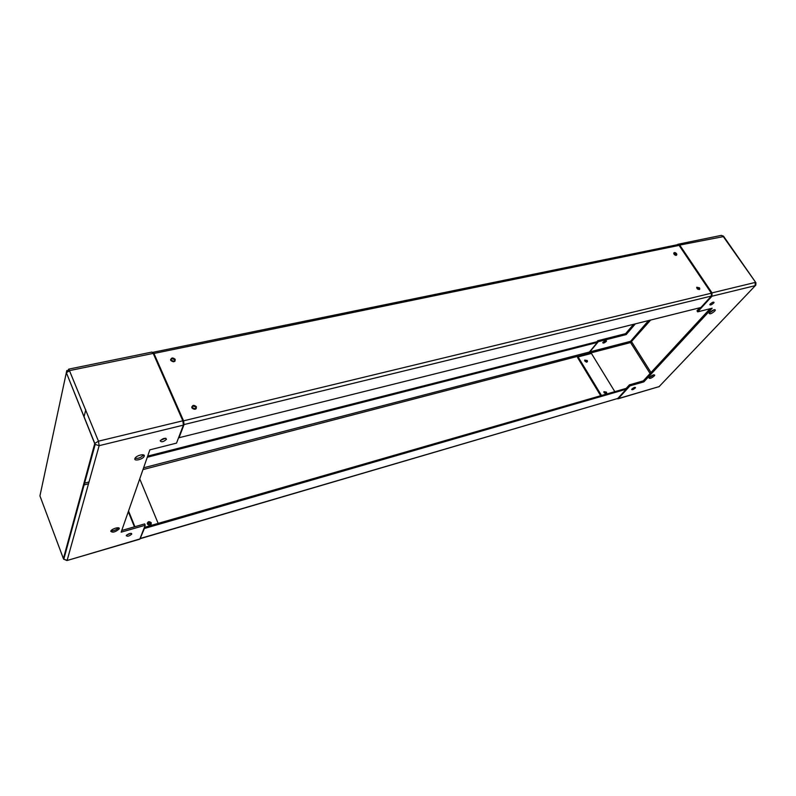 <?xml version="1.0" encoding="UTF-8"?>
<svg xmlns="http://www.w3.org/2000/svg" width="796" height="796" viewBox="0 0 796 796"><rect width="100%" height="100%" fill="white"/><g stroke="black" fill="none" stroke-linecap="round" stroke-linejoin="round"><path stroke-width="1.19" d="M166.434 439.273L166.384 439.392C163.459 441.939 161.399 442.407 160.205 440.825L160.265 440.685C163.21 438.148 165.269 437.671 166.434 439.273M160.474 440.357L165.528 438.248M131.778 534.026L131.738 534.106C129.241 536.206 127.41 536.713 126.236 535.628L126.275 535.549C128.793 533.439 130.624 532.932 131.778 534.026M126.753 534.962L130.723 533.34M144.195 456.217L144.106 456.426C142.852 459.392 133.708 461.551 134.892 458.576L134.992 458.347C136.275 455.352 145.449 453.242 144.195 456.217M134.982 458.377C138.395 458.675 141.23 457.531 143.479 454.944L143.499 454.914M119.211 528.813L119.151 528.972C115.35 532.156 112.544 532.912 110.734 531.24L110.803 531.071C111.818 528.634 120.256 526.375 119.211 528.813M110.933 530.852C113.868 530.902 116.385 529.887 118.475 527.818M121.738 530.484L144.673 523.907L145.22 525.26L121.151 532.176L149.867 449.84L176.523 443.123L183.379 425.134L182.821 420.795L153.2 353.404L151.946 352.071L68.824 369.115L98.465 441.183L99.142 445.67L183.379 425.134M140.016 538.912L66.963 560.553L139.788 539.181L145.22 525.26M83.988 416.965L85.779 409.781M87.431 470.416L88.117 470.247M151.141 524.435L150.951 523.38C149.787 521.997 148.563 521.907 147.29 523.101M147.399 523.987C147.678 521.43 148.951 521.002 151.21 522.713L151.29 522.872C151.021 525.42 149.757 525.848 147.479 524.156L147.399 523.987M139.738 478.884L158.155 523.39M128.295 511.669L134.434 526.843M128.534 510.982L134.902 526.713M195.806 408.995L191.826 407.532M191.776 406.995C193.239 405.831 194.632 406.02 195.955 407.552L196.214 408.617M174.603 361.444L170.712 360.18M170.613 359.613C172.075 358.469 173.468 358.658 174.792 360.19L175.03 361.056M631.994 389.005C633.825 387.523 634.989 387.055 635.497 387.592L635.188 388.08C633.357 389.562 632.183 390.03 631.676 389.483L631.994 389.005M603.04 342.27C604.801 340.758 605.965 340.32 606.522 340.947L606.234 341.454C604.472 342.967 603.318 343.414 602.761 342.787L603.04 342.27M710.261 303.982C712.291 302.291 713.554 301.784 714.062 302.46L713.614 303.157C711.594 304.848 710.331 305.356 709.823 304.669L710.261 303.982M649.516 377.304C652.252 375.085 653.994 374.379 654.74 375.195L654.232 375.961C651.506 378.17 649.765 378.876 649.029 378.06L649.516 377.304M649.357 377.493L653.795 374.787M709.803 312.41C712.748 309.952 714.599 309.206 715.335 310.171L714.689 311.166C711.743 313.614 709.893 314.36 709.156 313.395L709.803 312.41M709.415 312.878L714.39 309.674M710.47 303.774L712.718 302.321M603.209 342.101L605.497 340.698M632.571 388.488L634.014 387.622M643.268 380.886L643.874 381.861L629.994 385.851L629.387 384.866L643.268 380.886L710.012 308.749M699.744 307.793L696.978 310.818L697.664 311.863L712.151 308.211L643.874 381.861M625.885 388.707L629.387 384.866M677.257 244.74L678.013 244.253L679.714 245.078L712.012 292.888L711.992 296.202L697.664 311.863M635.357 323.853L626.193 334.569L598.313 341.673L597.736 340.728L625.616 333.643L633.596 324.3M625.616 333.643L626.193 334.569M598.313 341.673L589.816 351.902L590.204 353.742M147.668 456.118L596.9 341.733L597.736 340.728M629.994 385.851L618.373 398.567L617.149 398.766M673.734 253.367L676.182 255.327M675.038 255.088L674.202 254.421M696.689 287.515L698.818 288.65L699.137 289.585M698.052 289.366L697.077 288.53M604.124 392.786L603.945 391.652L606.492 392.11L606.681 393.244L604.124 392.786M606.154 393.741L605.935 392.726L603.905 391.781M584.901 361.155L584.712 360.11L587.269 360.528L587.458 361.573L584.901 361.155M586.95 362.09L586.732 361.165L584.682 360.23M601.487 395.503L578.095 356.906L577.568 357.553L600.691 395.731M578.095 356.906L591.428 353.434L614.82 391.652M196.403 406.816C196.164 409.612 194.712 410.03 192.045 408.059L191.945 407.87C192.194 405.055 193.657 404.647 196.314 406.637L196.403 406.816M196.284 408.517L196.045 407.323C194.652 405.741 193.229 405.592 191.796 406.865M175.2 359.384C174.921 362.071 173.468 362.439 170.851 360.488L170.772 360.319C171.06 357.623 172.513 357.265 175.12 359.235L175.2 359.384M175.1 360.946L174.871 359.951C173.468 358.369 172.045 358.21 170.623 359.484M699.535 287.853L699.813 289.057L697.017 288.45L696.739 287.247L699.535 287.853M699.306 289.545L698.997 288.45L696.709 287.356M676.56 253.665L676.839 254.78C676.162 255.655 675.237 255.456 674.033 254.203L673.764 253.098C674.431 252.223 675.366 252.412 676.56 253.665M676.341 255.287L676.053 254.282L673.744 253.208M178.782 437.183L179.02 437.73L700.888 307.505L711.355 296.052L711.365 293.197L679.078 245.387L677.615 244.671L152.912 352.32M152.663 352.479L153.946 353.474L679.078 245.387M153.3 353.623L183.319 421.512L183.518 423.562M179.02 437.73L184.055 424.557L711.355 296.052M153.946 353.474L183.577 420.825L184.055 424.557M605.567 393.781L603.935 392.358M603.885 391.901L605.796 392.886L606.035 393.771M586.353 362.14L584.752 360.827M584.672 360.359L586.831 362.12M150.892 524.723L150.693 524.057L147.28 523.479M147.28 523.191C148.563 522.077 149.767 522.196 150.892 523.549L151.081 524.504M596.9 341.733L597.328 342.439L147.27 457.262M597.328 342.439L589.388 352.021L589.776 353.862M144.185 527.987L144.384 528.484L626.213 389.234L625.755 388.498L144.424 527.35M144.384 528.484L140.156 538.544M626.213 389.234L617.786 398.448L140.613 538.365M140.414 538.603L617.786 398.448M83.918 483.311L89.003 481.988M67.153 560.294L99.142 445.67L95.182 444.417L63.77 559.289L67.153 560.294M182.821 420.795L98.465 441.183L94.823 443.412L95.182 444.417L66.386 372.727L94.724 443.651L63.401 558.623L39.939 495.888L66.794 370.518M88.505 483.779L83.431 485.102M153.2 353.404L69.919 370.528L66.386 372.727L68.784 369.115M63.66 559.14L66.963 560.553M589.816 351.902L630.561 341.325L630.571 342.559L650.083 373.513M648.571 320.559L630.561 341.325L631.676 341.882L651.009 372.518M651.506 375.772L651.884 376.369M650.66 320.042L630.571 342.559L589.846 353.165M711.992 296.202L755.145 285.674L755.205 282.441L712.012 292.888M617.925 398.846L659.118 386.607L755.812 285.127L755.921 282.739L722.997 236.173L721.295 235.377L678.092 244.233M679.714 245.078L723.753 236.531L755.693 282.401M755.374 285.595L659.118 386.607L618.373 398.567M183.577 420.825L711.365 293.197M589.388 352.021L143.598 467.809M589.418 353.285L142.972 469.59M165.926 438.327L166.384 439.392M131.469 533.419L131.738 534.106M143.479 454.944L144.106 456.426M118.723 527.887L119.151 528.972M151.21 522.713L150.951 523.38M195.955 407.552L195.597 408.477M174.792 360.19L174.463 361.145M714.987 309.654L715.335 310.171M658.66 386.896L659.426 386.458M723.504 236.163L721.295 235.377M174.871 359.951L175.12 359.235M196.045 407.323L196.314 406.637M150.892 523.549L150.693 524.057"/></g></svg>
